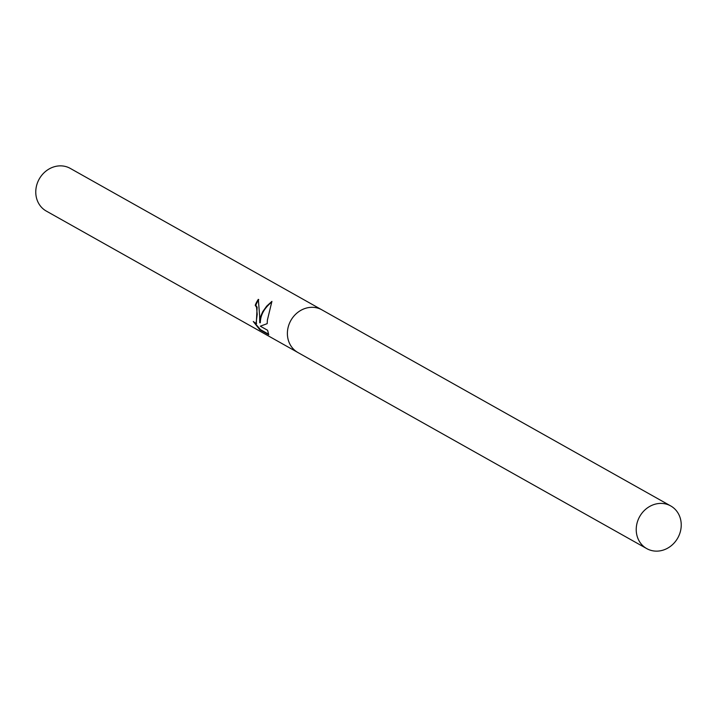 <?xml version="1.0" encoding="UTF-8"?>
<svg xmlns="http://www.w3.org/2000/svg" width="717" height="717" viewBox="0 0 717 717"><rect width="100%" height="100%" fill="white"/><g stroke="black" fill="none" stroke-linecap="round" stroke-linejoin="round"><path stroke-width="1.08" d="M259.626 315.749L259.724 322.74L260.701 316.358L262.745 311.662L266.688 306.132L271.913 301.373L267.378 320.114L267.181 323.663L260.325 326.19L267.602 330.286L268.741 334.731L259.751 329.677L253.289 321.503L256.005 323.6L257.215 314.396L256.534 307.199L255.225 305.308A24.477 21.842 -60.7 0 1 258.326 299.348L259.626 315.749M322.076 309.95A24.477 21.842 119.3 0 0 321.879 309.843L70.266 168.396A24.477 21.842 119.3 0 0 35.85 189.96A24.477 21.842 119.3 0 0 46.273 211.058L297.896 352.513A24.477 21.842 119.3 0 0 298.093 352.621M297.896 352.504A24.477 21.842 119.3 0 1 287.472 331.406A24.477 21.842 119.3 0 1 321.879 309.843A24.477 21.842 119.3 0 0 287.472 331.406A24.477 21.842 119.3 0 0 297.896 352.513L646.734 548.604A24.477 21.842 119.3 0 0 681.15 527.04A24.477 21.842 119.3 0 0 670.727 505.942A24.477 21.842 119.3 0 0 636.311 527.506A24.477 21.842 119.3 0 0 646.734 548.604M258.774 299.652A23.858 21.304 119.3 0 0 255.808 305.308L257.116 307.19L256.292 323.537M255.808 305.308L255.225 305.308M254.822 323.062L260.549 329.677L268.543 334.167M260.549 329.677L259.751 329.677M271.626 302.162C264.197 308.238 260.423 315.095 260.316 322.74L259.724 322.74M256.005 323.6L256.632 323.591M321.879 309.843L670.727 505.942"/></g></svg>

